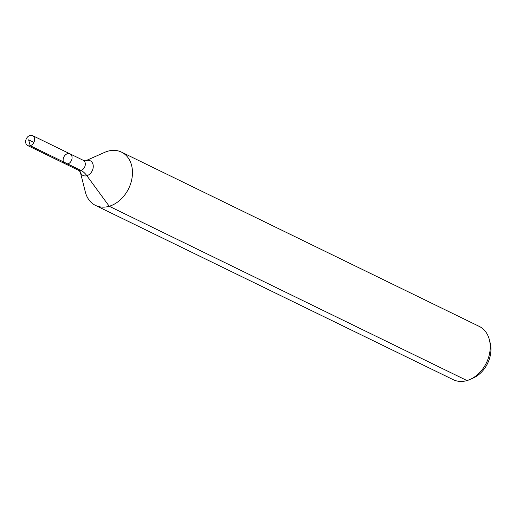 <?xml version="1.0" encoding="UTF-8"?>
<svg xmlns="http://www.w3.org/2000/svg" width="516" height="516" viewBox="0 0 516 516"><rect width="100%" height="100%" fill="white"/><g stroke="black" fill="none" stroke-linecap="round" stroke-linejoin="round"><path stroke-width="0.77" d="M67.461 153.704A5.534 4.186 -64 0 0 63.287 158.567A5.534 4.186 -64 0 0 65.184 163.811A5.534 4.186 -64 0 0 71.369 160.669A5.534 4.186 -64 0 0 70.028 153.865A5.534 4.186 -64 0 0 67.461 153.704M95.499 205.4L453.261 379.692A29.644 22.44 -64 0 0 470.089 379.428L473.127 378.08A26.219 19.847 -64 0 0 490.2 343.037L489.387 339.812A29.644 22.44 -64 0 0 479.229 326.396L121.46 152.104A29.644 22.44 -64 0 0 107.709 151.233A29.644 22.44 -64 0 0 104.638 152.368L85.708 160.773A8.179 6.192 -64 0 1 86.43 160.521A8.179 6.192 -64 0 1 93.215 165.533A8.179 6.192 -64 0 1 87.972 175.266A8.179 6.192 -64 0 1 80.29 171.905L85.334 191.984A29.644 22.44 -64 0 0 95.499 205.4A29.644 22.44 -64 0 0 128.652 188.579A29.644 22.44 -64 0 0 121.46 152.104M470.089 379.428A29.644 22.44 -64 0 0 489.387 339.812M80.257 171.764L78.413 170.261L65.184 163.811A5.534 4.186 -64 0 0 71.369 160.669A5.534 4.186 -64 0 0 70.028 153.865L32.54 135.598A5.534 4.186 -64 0 0 29.973 135.437A5.534 4.186 -64 0 0 25.8 140.3A5.534 4.186 -64 0 0 27.69 145.551A5.534 4.186 -64 0 0 30.257 145.712A5.534 4.186 -64 0 0 34.43 140.849A5.534 4.186 -64 0 0 32.54 135.598M467.012 380.563L109.25 206.265L86.856 175.704A19.763 10.63 73.6 0 0 80.98 170.422L30.257 145.712L28.599 139.836M67.751 163.972L30.257 145.712L28.599 139.836L33.882 142.41M78.413 170.261A5.534 4.186 -64 0 0 84.605 167.12A5.534 4.186 -64 0 0 83.263 160.308L85.585 160.831M83.263 160.308L70.028 153.865M65.184 163.811L27.69 145.551"/></g></svg>
